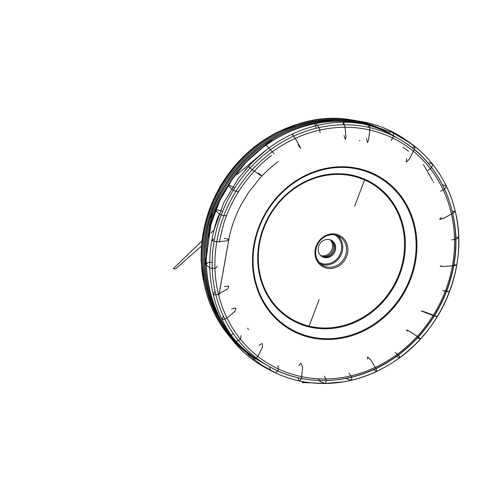 <?xml version="1.0" encoding="UTF-8"?>
<svg xmlns="http://www.w3.org/2000/svg" width="502" height="502" viewBox="0 0 502 502"><rect width="100%" height="100%" fill="white"/><g stroke="black" fill="none" stroke-linecap="round" stroke-linejoin="round"><path stroke-width="0.75" d="M328.791 239.46A9.387 8.49 120.4 0 0 318.87 245.779A9.387 8.49 120.4 0 0 322.177 256.654A9.387 8.49 120.4 0 0 334.25 252.851A9.387 8.49 120.4 0 0 331.678 240.458A9.387 8.49 120.4 0 0 328.791 239.46M321.719 256.359A9.387 8.49 120.4 0 0 333.315 252.305A9.387 8.49 120.4 0 0 331.201 240.201M321.242 256.007A9.387 8.49 120.4 0 0 332.299 251.703A9.387 8.49 120.4 0 0 330.661 239.956M320.74 255.568A9.387 8.49 120.4 0 0 331.169 251.044A9.387 8.49 120.4 0 0 330.034 239.736M212.402 303.221C217.084 317.195 223.961 329.72 233.022 340.795L230.161 337.149C239.052 348.94 249.764 358.553 262.282 366.002L270.842 370.539C278.823 374.768 287.226 377.975 296.048 380.158C307.023 382.863 318.274 383.911 329.801 383.302L321.795 383.453C329.186 383.572 336.578 382.995 343.983 381.727C389.903 374.354 432.467 338.059 449.478 291.75L446.667 291.022L449.478 291.75L442.532 290.796L449.353 291.706L445.01 290.614M455.778 236.775L458.709 237.747L456.638 239.008L451.75 239.874M442.582 184.974L443.272 184.862L446.485 186.393L444.81 188.934L440.706 191.231M428.281 163.376L429.8 162.786L432.843 164.543L431.557 167.618L428.049 170.448M388.604 133.783L390.449 130.94L393.461 133.237L393.242 137.033L391.209 140.46M316.273 128.248L314.949 124.584L314.892 122.714L317.791 125.613L319.692 129.685L320.081 132.691M274.029 153.625L265.978 144.959L274.029 153.625M234.71 187.986L230.048 185.558L228.272 185.602L232.012 189.304L235.852 191.375L238.444 191.745M222.568 211.436L217.617 209.874L215.703 210.627L219.707 214.348L224.601 215.873L226.603 215.283M212.183 262.27L207.702 262.621L205.839 264.554L210.175 268.212L214.737 268.375L215.86 267.986L217.385 266.198M233.135 333.435L231.541 335.167L231.033 338.298L236.04 341.492L239.818 339.772L240.577 338.75L241.085 335.625M269.624 366.786L270.39 370.357L275.717 372.867L277.97 370.733L278.378 369.535L277.926 365.613M318.312 378.828L319.969 381.489L325.277 383.459L326.394 380.767L324.556 376.13M345.859 378.445L351.224 380.259L351.764 378.062L351.438 376.92L349.053 373.381M396.222 356.608L399.843 357.562L399.084 355.667L395.105 352.448M439.67 219.167L442.13 218.954L446.052 217.046L453.639 212.867L455.22 211.154L452.346 211.537L455.157 211.066L453.639 212.867L443.642 218.332L440.003 219.349L439.67 219.167L441.252 217.448M412.487 148.059L414.445 146.264L414.828 146.415L414.294 149.659L409.042 159.517L406.444 162.039L406.143 161.744L406.745 158.645M367.903 127.194L369.008 124.766L369.34 124.967L369.848 129.183L368.644 140.045L367.583 142.261L367.244 142.053L366.705 138.37M342.985 124.791L343.563 122.243L344.987 126.699L345.953 137.372L345.357 139.437L344.002 135.509M293.218 136.362L292.34 134.16L295.145 138.245L300.221 147.161L300.447 148.36L298.144 144.965M250.46 167.624L248.339 166.582L252.311 169.758L260.613 175.367L261.567 175.537L258.279 172.933M214.448 239.165L213.388 239.297L211.857 240.665L216.757 241.807L227.073 240.86L228.686 239.636L228.284 239.203L224.225 238.337M215.157 291.662L214.48 292.089L213.331 294.574L213.94 294.938L218.15 294.266L227.588 288.97L228.736 286.491L228.134 286.127L224.4 286.586M223.271 316.015L222.066 319.366L222.687 319.699L226.628 318.4L234.986 311.234L235.902 308.473L235.4 308.04L231.654 308.962M253.466 355.711L253.466 359.093L254.031 359.495L257.3 357.255L262.464 347.346L262.452 343.983L261.893 343.581L258.913 345.382M297.855 377.699L298.91 380.591L299.512 380.943L301.426 378.696L302.587 367.79L301.275 363.599L300.654 363.41L298.947 365.663M373.764 369.541L376.28 371.499L376.431 369.547L371.298 360.574L368.06 357.236L367.508 357.117L367.514 359.062M417.557 337.865L420.362 339.057L419.415 337.89L411.056 332.211L406.909 330.027L406.425 329.927L407.373 331.094M422.828 311.579L432.285 315.193C436.012 316.599 439.099 317.421 435.855 316.141L426.399 312.526C422.671 311.121 419.584 310.299 422.828 311.579M453.871 264.736L456.751 265.006L455.069 265.533L444.684 266.418L440.135 266.349L441.427 265.696M359.934 125.807A130.997 118.428 -59.6 0 1 400.238 139.688A130.997 118.428 -59.6 0 1 436.087 312.608A130.997 118.428 -59.6 0 1 267.648 365.651A130.997 118.428 -59.6 0 1 221.57 213.965A130.997 118.428 -59.6 0 1 359.934 125.807M264.686 363.85A130.997 118.428 -59.6 0 1 261.667 362.143A130.997 118.428 -59.6 0 1 215.584 210.457A130.997 118.428 -59.6 0 1 353.954 122.3A130.997 118.428 -59.6 0 1 394.258 136.18A130.997 118.428 -59.6 0 1 397.22 137.981M334.947 234.02A17.733 16.033 -59.6 0 1 343.613 261.68A17.733 16.033 -59.6 0 1 315.72 257.877A17.733 16.033 -59.6 0 1 334.947 234.02M347.039 175.003A78.67 71.127 120.4 0 0 261.743 280.85A78.67 71.127 120.4 0 0 385.498 297.724A78.67 71.127 120.4 0 0 347.039 175.003M315.783 328.164A79.41 71.792 -59.6 0 1 259.421 241.424A79.41 71.792 -59.6 0 1 347.296 174.357A79.41 71.792 -59.6 0 1 403.658 261.09A79.41 71.792 -59.6 0 1 315.783 328.164M352.009 168.107A87.718 79.303 120.4 0 0 254.941 242.196A87.718 79.303 120.4 0 0 317.195 338.009A87.718 79.303 120.4 0 0 414.263 263.914A87.718 79.303 120.4 0 0 352.009 168.107M352.266 167.455A88.459 79.969 -59.6 0 1 395.507 305.442A88.459 79.969 -59.6 0 1 256.365 286.473A88.459 79.969 -59.6 0 1 352.266 167.455M360.292 128.28A128.907 116.546 120.4 0 0 220.541 301.721A128.907 116.546 120.4 0 0 423.311 329.368A128.907 116.546 120.4 0 0 360.292 128.28M334.351 234.804A16.691 15.091 120.4 0 0 316.724 246.036A16.691 15.091 120.4 0 0 322.591 265.363A16.691 15.091 120.4 0 0 344.058 258.605A16.691 15.091 120.4 0 0 339.49 236.574A16.691 15.091 120.4 0 0 334.351 234.804M320.791 264.096A16.691 15.091 120.4 0 0 340.249 256.371A16.691 15.091 120.4 0 0 337.501 235.614M318.977 262.276A15.857 14.338 120.4 0 0 339.289 255.807A15.857 14.338 120.4 0 0 335.029 234.923M364.854 179.27L354.6 206.272M319.14 299.606L308.799 326.833M292.12 126.058A128.907 116.546 120.4 0 0 203.015 277.92M240.696 160.445A130.451 117.939 120.4 0 0 207.947 216.255M257.049 359.432A130.997 118.428 -59.6 0 1 257.011 359.407A130.997 118.428 -59.6 0 1 210.928 207.721A130.997 118.428 -59.6 0 1 349.298 119.564A130.997 118.428 -59.6 0 1 389.596 133.444A130.997 118.428 -59.6 0 1 389.64 133.469M349.373 119.608A130.997 118.428 -59.6 0 1 389.677 133.488A130.997 118.428 -59.6 0 1 390.794 134.16L389.596 133.444C377.146 126.165 363.68 121.528 349.197 119.532C289.196 109.856 223.013 156.68 206.592 220.334C190.578 274.393 212.183 334.137 257.011 359.407L257.087 359.457A130.997 118.428 -59.6 0 1 211.003 207.765A130.997 118.428 -59.6 0 1 349.373 119.608M258.216 360.11A130.997 118.428 -59.6 0 1 257.087 359.457L258.216 360.11M259.377 360.8A130.997 118.428 -59.6 0 1 259.339 360.775A130.997 118.428 -59.6 0 1 213.256 209.089A130.997 118.428 -59.6 0 1 351.626 120.932A130.997 118.428 -59.6 0 1 391.93 134.812A130.997 118.428 -59.6 0 1 391.968 134.837M358.798 122.137A130.351 117.851 120.4 0 0 349.712 120.505A130.351 117.851 120.4 0 0 219.725 191.5A130.351 117.851 120.4 0 0 232.112 338.034M351.701 120.976A130.997 118.428 -59.6 0 1 392.006 134.856A130.997 118.428 -59.6 0 1 393.129 135.527L391.93 134.812C379.474 127.533 366.008 122.896 351.526 120.894C303.999 113.753 251.358 140.66 224.614 185.677C186.286 245.271 202.984 329.87 259.339 360.775L259.415 360.819A130.997 118.428 -59.6 0 1 213.331 209.133A130.997 118.428 -59.6 0 1 351.701 120.976M260.544 361.471A130.997 118.428 -59.6 0 1 259.415 360.819L260.544 361.478M361.126 123.498A130.351 117.851 120.4 0 0 352.04 121.873A130.351 117.851 120.4 0 0 222.053 192.868A130.351 117.851 120.4 0 0 234.44 339.402M400.238 139.688L394.258 136.18C381.802 128.901 368.336 124.264 353.854 122.262C306.327 115.121 253.686 142.028 226.948 187.045C188.614 246.639 205.312 331.232 261.667 362.143L267.648 365.651C303.986 387.488 353.301 385.141 391.441 359.865C421.799 340.337 444.59 307.444 452.471 271.795C464.984 219.575 443.046 163.928 400.238 139.688M322.591 265.363C316.611 261.329 314.516 255.418 316.291 247.618C317.879 242.491 320.998 238.726 325.629 236.329C328.509 234.936 331.439 234.434 334.42 234.823L339.49 236.574M204.314 284.854L201.076 260.011L202.745 234.566L209.246 209.547L220.303 185.985L235.482 164.838L254.144 146.967L275.548 133.099L298.809 123.806M359.426 140.635L359.915 140.711M227.519 246.639L218.816 295.672M218.853 295.816L229.364 236.486C231.629 225.956 236.348 213.726 240.96 205.086L248.277 192.85L260.193 177.777C266.938 170.291 276.382 162.868 276.684 162.761L278.077 161.719M273.32 165.409L274.255 164.656M248.572 329.563L247.524 328.201M211.235 243.978L211.58 241.663C213.043 232.771 215.333 224.055 218.458 215.502L218.489 215.421C214.417 226.553 211.762 237.923 210.52 249.532C208.468 269.267 210.507 288.148 216.626 306.176C221.219 319.529 227.839 331.546 236.473 342.22L232.972 337.664L235.382 340.858L248.873 355.259L261.504 364.998L275.974 373.055L269.279 369.667C281.245 376.249 294.084 380.491 307.795 382.392C293.25 382.7 310.945 382.737 312.307 382.882L324.568 383.459L343.299 381.827C361.873 378.696 379.28 371.618 395.532 360.605C443.184 329.161 468.899 264.78 455.22 211.154C452.459 199.576 448.192 188.758 442.425 178.699L443.272 180.199C442.733 179.484 443.235 179.427 436.684 169.663C431.425 162.184 425.276 155.375 418.235 149.238L405.434 139.719L410.761 143.346L391.93 132.34L358.246 121.145M360.078 121.986L358.899 123.065L365.638 124.094L350.942 122.369C333.479 121.503 316.279 124.402 299.343 131.06C281.973 137.987 266.424 148.253 252.707 161.87L245.108 170.052L255.92 158.764L264.868 151.046L237.088 174.552L266.499 149.791L251.32 163.238L238.582 178.122L223.628 203.021L213.915 230.267L210.89 232.953M201.854 241.054L173.234 268.664L175.455 268.978L201.377 246.2M219.173 242.228L223.748 223.465C229.445 205.826 238.274 189.907 250.253 175.713C256.679 168.145 263.776 161.393 271.551 155.451L268.846 157.572M449.478 291.75C463.597 255.003 461.463 213.256 443.831 181.203L445.92 185.257C438.001 169.256 427.171 155.934 413.428 145.291C406.99 141.006 411.96 144.074 410.078 142.788L403.319 138.182L409.262 142.405C403.162 137.761 396.643 133.796 389.721 130.52C379.393 125.644 368.493 122.425 357.029 120.856L362.639 121.773C348.237 119.074 333.623 119.118 318.789 121.911M433.339 181.875L433.722 182.565M423.399 164.468L423.594 164.807M426.587 170.046L423.97 165.453M423.625 164.857L423.424 164.505M423.45 164.537L423.663 164.901M426.719 170.26L432.598 180.557M403.947 147.921L404.869 148.561M402.83 147.174L408.546 151.246M248.358 160.044L264.234 146.245L259.402 150.016L273.301 138.922L260.494 149.132L246.124 162.297L232.225 179.264L219.675 200.875L210.997 224.225L206.454 256.949M206.353 257.658L205.418 264.397M203.26 279.915L203.084 278.955M205.249 263.042L206.127 256.585M209.886 228.899L212.503 209.19L208.832 233.756M208.048 238.067L211.336 223.152"/></g></svg>
